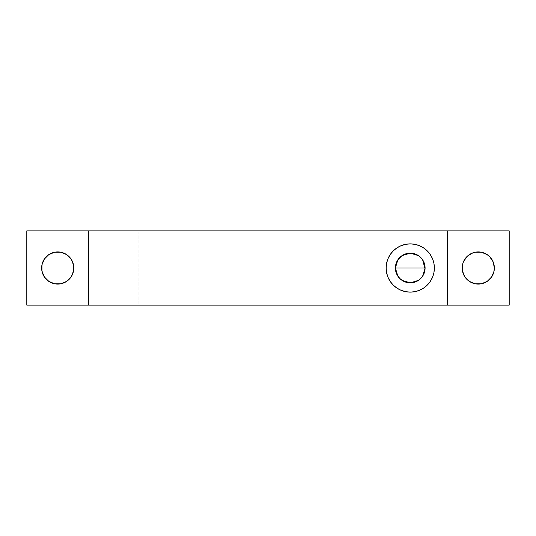 <?xml version="1.0" encoding="UTF-8"?>
<svg xmlns="http://www.w3.org/2000/svg" width="536" height="536" viewBox="0 0 536 536"><rect width="100%" height="100%" fill="white"/><g stroke="black" fill="none" stroke-linecap="round" stroke-linejoin="round"><path stroke-width="0.4" stroke-dasharray="2.68 2.01" d="M430.944 280.382L432.532 277.233L433.905 272.703L434.368 268A24.12 24.12 0 0 0 410.248 243.88A24.12 24.12 0 0 0 386.128 268A24.12 24.12 0 0 0 410.248 292.12A24.12 24.12 0 0 0 434.368 268L433.905 263.297L432.532 258.767L430.301 254.6L427.299 250.942L423.648 247.947L419.474 245.716L414.951 244.342L410.248 243.88L405.538 244.342L401.015 245.716L396.848 247.947L392.372 251.806M425.055 267.029L423.963 262.318L420.74 257.501L415.929 254.285L410.248 253.16L404.566 254.285L399.749 257.501L396.533 262.318L395.401 268A14.841 14.841 0 0 0 410.248 282.841A14.841 14.841 0 0 0 425.088 268A14.841 14.841 0 0 0 410.248 253.16A14.841 14.841 0 0 0 395.401 268A14.841 14.841 0 0 1 410.248 253.16A14.841 14.841 0 0 1 425.088 268A14.841 14.841 0 0 0 410.248 253.16A14.841 14.841 0 0 0 395.401 268L396.533 262.318L399.749 257.501L404.566 254.285L410.248 253.16L415.929 254.285L420.74 257.501L423.963 262.318L425.088 268A14.841 14.841 0 0 1 410.248 282.841A14.841 14.841 0 0 1 395.401 268L395.689 270.894L395.401 268A14.841 14.841 0 0 0 410.248 282.841A14.841 14.841 0 0 0 425.088 268L423.963 273.682L422.589 276.248L418.495 280.341L413.142 282.559L407.353 282.559L402 280.341L397.906 276.248L395.689 270.894L396.533 273.682L399.749 278.499L404.566 281.715L410.248 282.841L415.929 281.715L420.74 278.499L423.963 273.682L425.055 268.971M478.28 251.92L484.43 253.146L489.649 256.63L493.133 261.849L494.36 268A16.08 16.08 0 0 0 478.28 251.92A16.08 16.08 0 0 0 462.2 268A16.08 16.08 0 0 0 478.28 284.08A16.08 16.08 0 0 0 494.36 268L493.133 274.151M57.721 284.08L51.57 282.854L46.351 279.37L42.867 274.151L41.641 268A16.08 16.08 0 0 0 57.721 284.08A16.08 16.08 0 0 0 73.801 268A16.08 16.08 0 0 0 57.721 251.92A16.08 16.08 0 0 0 41.641 268L42.867 261.849M138.121 305.105L373.083 305.105L373.083 230.895L138.121 230.895L138.121 305.105L138.121 230.895L373.083 230.895L373.083 305.105L447.352 305.105L447.352 230.895L373.083 230.895L447.352 230.895L447.352 305.105L373.083 305.105L373.083 230.895L373.083 305.105L138.121 305.105M447.352 230.895L447.352 305.105L447.352 230.895L447.352 305.105L447.352 230.895L373.083 230.895L447.352 230.895M88.648 305.105L88.648 230.895L88.648 305.105M26.8 305.105L26.8 230.895L26.8 305.105L509.2 305.105L509.2 230.895L26.8 230.895L509.2 230.895L509.2 305.105L26.8 305.105M462.508 264.864L463.419 261.849L466.91 256.63L469.342 254.627L475.137 252.228M491.646 276.931L487.211 281.373L484.43 282.854M481.415 283.772L478.28 284.08M475.144 283.772L469.342 281.373L466.91 279.37L463.419 274.151L462.508 271.136M44.354 259.069L48.789 254.627L51.57 253.146M54.585 252.228L57.721 251.92M60.856 252.228L66.658 254.627L69.09 256.63L72.581 261.849L73.492 264.864M73.492 271.136L72.581 274.151L69.09 279.37L66.658 281.373L60.863 283.772M373.083 305.105L138.677 305.105L373.083 305.105M138.121 230.895L373.083 230.895L138.121 230.895M386.128 267.993L386.59 272.703L387.964 277.233M390.188 281.393L391.24 282.847M393.19 285.058L396.848 288.053L401.015 290.284L405.538 291.658L410.248 292.12L414.951 291.658L419.474 290.284L423.648 288.053L427.299 285.058L430.301 281.4M390.195 254.593L387.964 258.767L386.59 263.297"/><path stroke-width="0.8" d="M386.128 268A24.12 24.12 0 0 1 410.248 243.88A24.12 24.12 0 0 1 434.368 268L433.905 263.297L432.532 258.767L430.301 254.6L427.299 250.942L423.648 247.947L419.474 245.716L414.951 244.342L410.248 243.88L405.538 244.342L401.015 245.716L396.848 247.947L393.19 250.942L390.188 254.6L387.964 258.767L386.59 263.297L386.128 268L386.59 272.703L387.964 277.233L390.188 281.4L393.19 285.058L396.848 288.053L401.015 290.284L405.538 291.658L410.248 292.12L414.951 291.658L419.474 290.284L423.648 288.053L427.299 285.058L430.301 281.4L432.532 277.233L433.905 272.703L434.368 268A24.12 24.12 0 0 1 410.248 292.12A24.12 24.12 0 0 1 386.128 268L386.59 263.297M397.826 276.12L395.401 268A14.841 14.841 0 0 1 410.248 253.16A14.841 14.841 0 0 1 425.088 268L395.401 268L397.819 259.88M398 259.618L399.608 257.649M399.89 257.367L401.913 255.712M402.067 255.612L410.248 253.16L418.428 255.612M418.569 255.712L420.606 257.367M420.881 257.649L422.489 259.612M422.67 259.88L425.055 268.971M493.133 274.151L491.646 276.931L494.051 271.136L494.36 268A16.08 16.08 0 0 1 478.28 284.08A16.08 16.08 0 0 1 462.2 268L462.508 264.864L462.508 271.136L462.2 268A16.08 16.08 0 0 1 478.28 251.92A16.08 16.08 0 0 1 494.36 268L493.133 261.849L489.649 256.63L487.211 254.627L481.415 252.228L475.137 252.228L478.28 251.92M73.492 264.864L73.801 268A16.08 16.08 0 0 1 57.721 284.08A16.08 16.08 0 0 1 41.641 268A16.08 16.08 0 0 1 57.721 251.92A16.08 16.08 0 0 1 73.801 268L72.581 261.849L71.094 259.069L66.658 254.627L60.863 252.228L54.585 252.228L48.789 254.627L44.354 259.069L41.949 264.864L41.949 271.136L44.354 276.931L48.789 281.373L54.585 283.772L60.863 283.772L66.658 281.373L71.094 276.931L72.581 274.151L73.801 268L73.492 271.136M447.352 230.895L447.352 305.105L88.648 305.105L88.648 230.895L509.2 230.895L509.2 305.105L509.2 230.895L88.648 230.895L88.648 305.105L26.8 305.105L26.8 230.895L88.648 230.895L26.8 230.895L26.8 305.105L447.352 305.105L447.352 230.895M422.67 276.12L425.088 268L423.963 273.682L422.589 276.248L418.495 280.341L413.142 282.559L407.353 282.559L404.566 281.715L399.749 278.499L396.533 273.682L395.401 268L395.689 265.106L397.906 259.752L402 255.659L407.353 253.441L413.142 253.441L418.495 255.659L422.589 259.752L423.963 262.318L425.088 268A14.841 14.841 0 0 1 410.248 282.841A14.841 14.841 0 0 1 395.401 268L425.088 268L425.055 267.029M423.963 273.682L424.164 273.152M475.137 252.228L472.122 253.146L467.164 256.375M484.43 282.854L481.415 283.772L487.211 281.373L491.646 276.931M478.28 284.08L475.137 283.772L481.415 283.772M462.508 271.136L464.906 276.931L468.913 281.072M466.91 279.37L466.494 278.941M42.867 261.849L44.354 259.069M51.57 253.146L54.585 252.228M57.721 251.92L60.863 252.228M66.658 254.627L67.087 254.928M69.09 256.63L69.506 257.059M60.863 283.772L57.721 284.08M509.2 305.105L447.352 305.105L509.2 305.105M466.91 256.63L463.419 261.849L462.508 264.864M469.342 281.373L475.137 283.772M422.495 276.382L420.881 278.351M420.606 278.633L418.576 280.288M418.428 280.388L410.248 282.841L402.067 280.388M401.926 280.288L399.89 278.633M399.608 278.351L398 276.388M387.964 277.233L390.188 281.4M391.24 282.847L393.19 285.058M430.301 281.4L430.944 280.382M392.372 251.806L390.195 254.593"/></g></svg>
